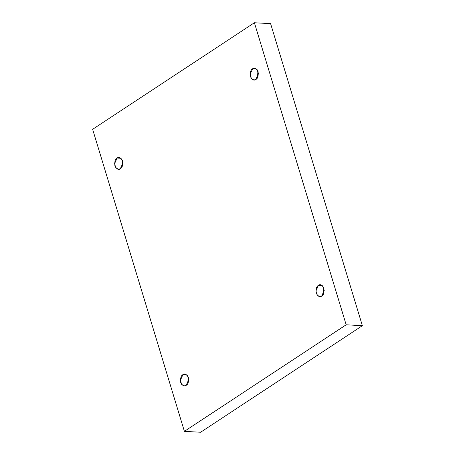 <?xml version="1.0" encoding="UTF-8"?>
<svg xmlns="http://www.w3.org/2000/svg" width="455" height="455" viewBox="0 0 455 455"><rect width="100%" height="100%" fill="white"/><g stroke="black" fill="none" stroke-linecap="round" stroke-linejoin="round"><path stroke-width="0.68" d="M120.347 168.725L122.878 163.072L121.604 158.966L119.056 157.487L117.106 158.044L120.928 158.255L117.106 158.044C118.823 156.548 120.638 157.487 122.554 160.865C122.981 165.216 122.247 167.832 120.347 168.725C118.63 170.215 116.816 169.277 114.899 165.904C114.467 161.553 115.206 158.931 117.106 158.044L114.569 163.698L115.849 167.804L118.397 169.283L120.347 168.725M186.163 385.339L188.694 379.686L187.414 375.58L184.867 374.101L182.916 374.658L186.743 374.869L182.916 374.658C184.633 373.163 186.448 374.101 188.364 377.479C188.797 381.83 188.063 384.447 186.163 385.339C184.446 386.83 182.626 385.891 180.715 382.518C180.282 378.168 181.016 375.546 182.916 374.658L180.385 380.312L181.659 384.418L184.212 385.897L186.163 385.339M321.696 296.057L324.227 290.404L322.948 286.297L320.4 284.819L318.449 285.376L322.276 285.592L318.449 285.376C320.166 283.88 321.981 284.824 323.897 288.197C324.33 292.548 323.596 295.17 321.696 296.057C319.979 297.553 318.159 296.609 316.248 293.236C315.815 288.885 316.549 286.263 318.449 285.376L315.918 291.029L317.192 295.136L319.746 296.614L321.696 296.057M255.881 79.443L258.412 73.79L257.138 69.683L254.59 68.204L252.639 68.762L256.461 68.978L252.639 68.762C254.356 67.266 256.171 68.21 258.087 71.583C258.514 75.934 257.78 78.556 255.881 79.443C254.163 80.939 252.349 79.995 250.432 76.622C250 72.271 250.739 69.649 252.639 68.762L250.102 74.415L251.382 78.522L253.93 80L255.881 79.443M184.4 431.351L92.632 129.311L254.396 22.75L270.6 23.649L254.396 22.75L346.164 324.79L362.368 325.689L270.6 23.649L362.368 325.689L346.164 324.79L184.4 431.351L200.604 432.25L184.4 431.351L346.164 324.79L254.396 22.75L92.632 129.311L184.4 431.351M200.604 432.25L362.368 325.689L200.604 432.25M257.53 77.56L257.888 71.031L257.53 77.56M323.34 294.175L323.704 287.645L323.34 294.175M187.807 383.451L188.171 376.928L187.807 383.451M121.997 166.837L122.355 160.314L121.997 166.837"/></g></svg>
